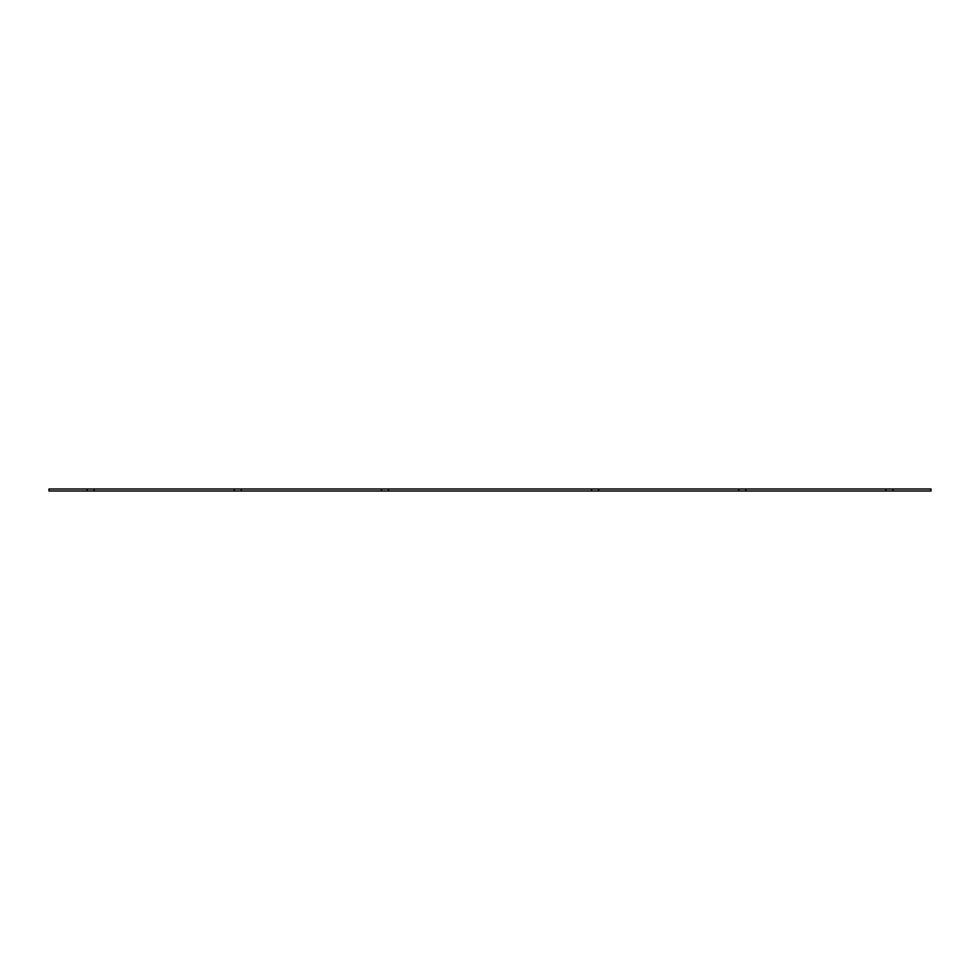 <?xml version="1.0" encoding="UTF-8"?>
<svg xmlns="http://www.w3.org/2000/svg" width="980" height="980" viewBox="0 0 980 980"><rect width="100%" height="100%" fill="white"/><g stroke="black" fill="none" stroke-linecap="round" stroke-linejoin="round"><path stroke-width="1.47" d="M94.092 488.996L94.092 491.005L49 491.005L49 488.996L931 488.996L931 491.005L885.908 491.005L885.908 488.996M94.092 491.005L241.252 491.005L241.252 488.996L241.252 491.005L381.392 491.005L381.392 488.996M234.245 491.005L234.245 488.996L234.245 491.005M87.085 491.005L87.085 488.996M892.915 488.996L892.915 491.005M745.755 488.996L745.755 491.005L885.908 491.005M745.755 491.005L738.749 491.005L738.749 488.996M598.609 488.996L598.609 491.005L738.749 491.005M598.609 491.005L591.601 491.005L591.601 488.996M388.399 488.996L388.399 491.005L591.601 491.005M388.399 491.005L381.392 491.005"/></g></svg>

